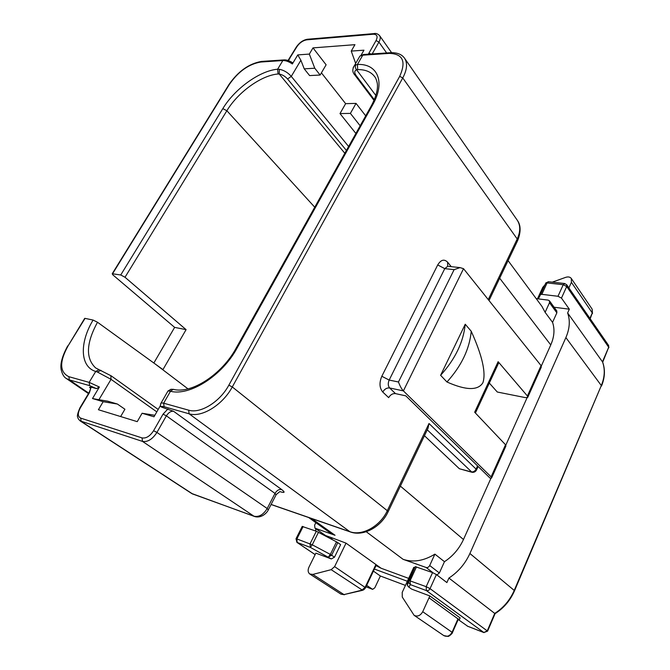 <?xml version="1.0" encoding="UTF-8"?>
<svg xmlns="http://www.w3.org/2000/svg" width="670" height="670" viewBox="0 0 670 670"><rect width="100%" height="100%" fill="white"/><g stroke="black" fill="none" stroke-linecap="round" stroke-linejoin="round"><path stroke-width="1" d="M405.442 585.396L380.376 576.007L374.832 587.783L372.637 589.357L366.674 585.354M315.704 528.647L315.763 531.034M408.072 586.56L411.648 589.114L429.864 595.957L460.131 617.924L459.344 619.691L458.28 619.281M330.787 538.789L331.365 537.608L346.03 543.144L375.92 564.525L365.15 587.28L361.825 590.186L343.961 594.591L340.98 594.164L309.825 574.023C307.94 572.498 307.639 570.237 308.912 567.247L315.88 553.144L331.307 558.939L334.514 557.164L330.344 554.417L328.434 556.971L331.65 555.187L337.797 542.625L340.628 544.626L334.514 557.164M332.211 538.211L331.692 539.275M380.376 576.007L373.416 571.108M315.855 522.659L314.615 525.146L314.942 528.111L325.545 535.531L331.365 537.608M315.31 528.303L335.034 535.271L329.447 532.365L308.652 517.516M403.114 559.341L426.087 567.473C427.586 567.808 428.792 567.163 429.696 565.53L434.897 554.132C423.842 560.916 413.248 562.658 403.114 559.341L366.247 531.729M459.344 619.691L458.02 618.737L452.124 632.17C449.888 636.039 447.108 637.17 443.766 635.579L414.11 615.328L402.268 597.054L402.209 592.414L413.767 567.331L414.688 567.658M408.675 578.378L381.138 568.252L376.021 565.614M325.545 535.531L314.942 528.111M429.696 565.53L439.369 572.967L436.924 574.961M439.369 572.967L444.461 561.694C452.861 556.167 459.193 548.772 463.472 539.501L490.968 478.221M505.825 445.106L527.097 397.695M541.327 365.979L550.765 344.941C554.308 336.784 554.902 329.255 552.549 322.362L556.854 312.831L556.787 310.93L549.433 300.805L548.194 300.118L536.209 298.636M554.107 307.237L569.324 309.188L567.632 312.957C570.296 320.453 569.718 328.668 565.882 337.588L469.905 553.495C465.198 563.788 458.205 571.971 448.917 578.059L446.898 582.573L436.405 574.567L430.04 588.637L426.179 586.677L408.901 580.455L407.444 583.093L407.243 585.077L408.876 587.129L407.243 585.077L415.266 566.627L432.56 572.607L436.405 574.567M331.307 558.939L310.361 547.39L312.253 544.802L330.344 554.417L336.499 541.846L337.797 542.625M336.499 541.846L316.324 531.235L302.212 526.436M309.825 574.023L312.856 574.424L331.164 569.668L334.606 566.636L346.03 543.144M429.864 595.957L422.728 611.71C420.375 615.722 417.502 616.928 414.11 615.328M537.491 298.795L542.767 287.346L544.852 285.001M552.289 282.154L565.731 277.338C568.244 276.551 570.103 276.936 571.317 278.502L571.401 282.33L568.88 287.907M381.138 568.252L375.92 564.525L376.314 564.994L365.594 587.657M556.854 312.831L549.5 302.714L549.433 300.805M549.5 302.714L545.12 312.329L552.549 322.362M541.913 306.341L545.12 312.329M424.445 435.718L459.369 468.74L471.571 472.166M491.688 477.744L505.9 446.044L505.532 444.754L474.661 412.234L498.128 361.691L527.416 396.003L527.709 397.427L525.272 397.595L497.299 392.025L489.318 383.064M434.897 554.132L444.461 561.694M427.259 429.83L472.007 472.275C473.966 472.543 475.449 471.822 476.445 470.106L476.094 469.126C474.888 471.27 473.246 472.182 471.152 471.873L459.369 468.74M388.173 511.662L428.055 428.163L429.009 423.499L476.094 469.126L477.559 465.901M395.493 393.617L405.811 395.861L490.113 478.162L491.537 478.062L491.118 476.864L403.382 390.895L389.63 387.955L395.493 393.617C392.695 393.34 390.426 394.689 388.667 397.645L382.763 392.034C379.446 387.972 379.128 382.721 381.816 376.272L437.711 264.952C440.86 259.742 444.151 258.804 447.585 262.154L451.253 266.668M463.531 268.687L403.382 390.895C401.632 389.069 399.998 386.096 398.466 381.992L454.126 269.65L460.039 267.606L463.531 268.687L541.058 365.594L541.31 367.093L527.893 397.009M498.128 361.691L498.455 363.375L475.415 413.03M471.244 331.273L465.231 324.23L440.609 375.309L446.965 381.992C466.002 390.459 477.978 390.71 482.894 382.746C486.169 372.947 482.283 355.795 471.244 331.273C469.553 349.011 461.463 365.912 446.965 381.992M440.625 375.275C455.24 359.061 463.439 342.052 465.215 324.263M90.366 387.93L89.504 387.335L91.112 387.101L96.472 388.625L89.621 385.635L69.345 379.898L68.868 376.691C59.563 372.11 59.295 361.842 68.064 345.896L85.04 318.376L93.088 320.059L97.51 322.253L155.465 364.187L188.01 388.885M271.116 504.443L349.807 531.662L189.091 413.792L164.091 406.715C162.123 406.179 161.328 406.33 161.713 407.167L173.614 411.305C170.984 410.953 168.564 412.469 166.369 415.835L156.931 432.426L267.188 508.522L275.01 493.421L166.369 415.835L163.044 414.144L153.589 430.718C150.013 436.187 146.161 438.582 142.04 437.912L80.668 418.114C77.678 416.522 77.561 413.122 80.308 407.904L89.42 392.712L91.112 387.101M160.473 405.467L153.991 416.782L142.09 413.256L154.854 415.283M161.713 407.167L160.775 406.313M142.09 413.256L137.241 421.648L98.406 409.73L103.163 401.707L92.493 398.541L99.378 387.009L96.472 388.625M353.199 67.519L354.597 65.325L357.437 64.479C377.662 63.399 385.744 82.05 372.595 104.989L237.013 348.174C222.247 375.644 189.853 396.272 170.465 391.288L168.932 391.012L170.917 389.303L173.304 389.345M110.81 375.677L111.044 379.329L98.917 399.722L92.493 398.541M98.917 399.722L107.61 401.154L117.392 404.035L124.913 409.236L120.642 416.556M103.163 401.707L117.392 404.035M292.254 62.528L292.363 63.96L297.773 54.907L300.88 60.25L304.23 68.843L309.615 75.584L320.134 75.04L326.114 64.797L313.007 47.888L354.941 44.672L351.239 51.087L355.678 63.441M321.416 72.846L345.628 103.657L339.991 113.573L350.393 113.398L356.038 103.389L345.628 103.657M355.896 133.464L339.991 113.573M304.23 68.843L314.766 68.223L320.134 75.04M351.239 51.087L363.961 50.183L361.055 55.258M297.773 54.907L309.331 54.086L314.766 68.223M360.175 125.784L350.393 113.398M365.711 115.86L356.038 103.389M313.007 47.888L309.331 54.086M153.84 363.014L174.636 327.379L112.82 274.834L112.208 273.737L120.734 274.985L222.825 108.624C234.701 88.834 259.734 70.651 277.623 69.228L279.356 69.295L279.231 74.035C282.388 74.663 285.169 76.313 287.564 78.993L346.415 150.448M355.77 64.755C354.991 66.514 355.267 68.189 356.591 69.78L357.671 69.605C365.41 69.487 371.088 71.858 374.697 76.698C375.652 77.745 376.49 79.805 377.202 82.871C377.805 85.668 378.064 92.879 371.624 105.249L371.188 106.044M100.961 370.368L97.368 372.017L111.044 379.329L156.805 411.874M93.088 320.059C79.437 342.63 79.898 366.699 95.718 371.465L97.368 372.017M174.636 327.379L186.084 329.648L125.014 277.263L120.734 274.985M125.014 277.263L226.87 110.734C237.934 92.226 261.384 75.233 278.084 73.993L279.231 74.035L344.832 153.288M186.084 329.648L162.952 369.606L155.465 364.187M374.388 569.056L407.343 581.267M467.694 626.249L458.18 619.516M407.444 583.093L415.224 566.669M467.308 626.098L483.882 632.53L487.299 630.788L494.736 613.419L448.917 578.059M494.736 613.419L495.096 613.628C503.79 608.084 510.255 600.496 514.476 590.856L514.233 590.429C509.979 600.144 503.48 607.807 494.736 613.419M415.266 566.627L408.901 580.455L408.658 582.515L410.325 584.608L426.38 590.58C427.896 590.948 429.118 590.304 430.04 588.637L487.584 631.157L483.882 632.53L426.38 590.58L426.179 586.677L432.56 572.607M452.476 632.488L458.339 619.147L429.009 597.799M408.022 583.67L407.586 584.458M411.648 589.114L408.876 587.129L410.325 584.608L410.115 580.739L416.489 566.887M567.632 312.957L602.598 362.026C605.345 369.522 604.976 377.528 601.501 386.054M514.518 590.764L601.317 385.552C604.801 377.043 605.186 369.111 602.472 361.775L608.703 347.236L608.611 345.46L566.661 284.683L566.703 286.526L561.468 298.1L569.324 309.188M564.835 283.527L563.236 284.708L566.703 286.526L608.703 347.236L602.682 362.236M548.713 281.769L547.089 282.924L563.236 284.708L557.984 296.274L541.837 294.339L540.497 294.607L538.387 298.904M546.142 282.648L545.665 283.326L547.089 282.924L541.837 294.339M561.468 298.1L557.984 296.274M295.981 538.806L296.877 538.931L297.187 542.482L310.361 547.39L310.059 543.806L316.324 531.235M372.394 589.24L366.013 586.761M302.254 526.352L296.023 538.73L296.877 542.323L315.168 554.609M335.034 535.271L311.667 518.563M426.087 567.473L433.096 572.808M331.164 569.668L362.612 590.287C363.726 589.91 364.715 589.056 365.56 587.724L334.606 566.636M362.336 590.354L343.961 594.591L312.856 574.424M499.678 278.209L550.765 344.941M400.375 486.119L463.472 539.501M488.246 299.582L517.215 238.981L402.754 77.954L232.289 386.95L387.31 510.707L388.031 511.964C381.037 526.963 363.592 536.578 350.686 532.064L349.807 531.662C361.984 536.327 380.208 526.277 387.31 510.707L429.009 423.499M541.058 365.594L527.416 396.003M505.532 444.754L491.118 476.864M382.763 392.034C384.538 389.052 386.825 387.696 389.63 387.955C387.989 385.92 387.829 383.29 389.17 380.066L381.816 376.272M437.711 264.952L444.771 268.637L389.17 380.066L398.466 381.992M447.585 262.154L447.736 266.3L444.771 268.637L454.126 269.65M460.039 267.606L448.666 266.4M517.726 240.429C521.017 231.87 520.883 225.162 517.324 220.304C520.573 225.43 520.531 231.653 517.215 238.981L517.391 241.125L489.008 300.537M358.442 58.617L359.907 56.071L362.755 55.174L389.262 53.391C402.904 53.801 406.389 61.447 399.697 76.338L228.839 385.183L232.289 386.95C222.708 404.965 201.653 417.879 189.091 413.792L188.672 410.182L163.656 403.189L161.21 402.821L160.649 403.709M228.839 385.183C219.911 401.916 200.364 413.943 188.672 410.182M164.091 406.715L163.656 403.189L170.465 391.288L173.195 389.312L174.585 389.622M279.934 491.613L280.462 491.788C284.842 493.087 285.236 492.341 281.66 489.552L173.614 411.305M88.75 393.148L69.345 379.898L66.322 378.491C64.194 377.369 62.545 374.731 61.372 370.569C59.831 364.706 61.958 356.474 67.745 345.862L68.064 345.896M167.961 408.943L163.044 414.144M168.932 391.012L167.986 390.995L167.416 392M300.88 60.25L291.274 76.388L348.618 146.495M364.229 54.471L362.755 55.174L357.437 64.479L357.671 69.605M288.293 60.568L296.827 46.816C299.532 42.863 302.807 40.543 306.651 39.848L373.232 34.229C377.084 34.287 378.022 36.406 376.046 40.569L368.358 54.195M278.084 73.993L277.623 69.228L282.849 60.543C285.713 60.459 288.887 61.598 292.363 63.96M279.356 69.295C283.879 70.174 287.857 72.544 291.274 76.388L287.564 78.993M374.329 99.696L356.13 75.568C354.162 72.695 354.321 70.76 356.591 69.78L375.87 95.5M374.028 100.408L354.916 75.107L356.13 75.568M372.595 104.989L371.624 105.249L235.899 348.567M112.577 273.728L229.349 84.437C238.311 71.523 248.804 64.052 260.823 62.025L282.849 60.543L284.273 59.873M99.378 387.009L89.152 382.369L95.718 371.465L98.859 369.714L99.847 369.991M89.621 385.635L89.152 382.369L68.868 376.691M237.013 348.174L236.141 348.14C222.147 374.136 191.57 394.362 173.195 389.312L170.9 389.303L167.986 390.995L161.21 402.821C160.172 405.065 160.138 406.397 161.093 406.816M67.838 346.256L84.713 318.351M228.83 85.274L229.349 84.437M262.297 61.38L260.823 62.025M371.063 54.01L368.852 53.181M386.632 52.955L378.927 42.084L376.046 40.569M391.582 52.654L379.647 35.703C380.627 37.286 380.392 39.413 378.927 42.084L372.185 53.935M374.622 33.559L373.232 34.229M308.041 39.203L306.651 39.848M296.207 47.846L296.827 46.816M289.122 59.555L289.758 58.608M90.349 387.838L89.504 387.335M153.589 430.718L156.931 432.426C152.467 439.26 147.651 442.25 142.492 441.404L253.938 516.193L192.617 493.957L81.154 421.388L80.668 418.114M142.04 437.912L142.492 441.404L80.207 420.936C78.558 419.428 77.737 418.147 77.762 417.1C76.866 416.505 77.586 413.415 79.939 407.829L89.043 392.645C91.547 387.092 90.031 388.089 90.073 387.319L90.333 387.788M254.257 516.386L191.645 493.472L80.207 420.936M267.188 508.522C263.402 514.711 258.988 517.265 253.938 516.193L254.893 516.612C261.995 518.471 267.397 512.232 268.302 509.878L267.188 508.522M268.435 509.619L276.082 494.837L275.01 493.421C276.869 490.356 279.089 489.067 281.66 489.552M390.736 52.679L389.89 52.737C396.916 52.369 401.833 54.237 404.638 58.349L517.114 220.003M404.638 58.349C407.695 63.265 407.067 69.806 402.754 77.954L399.697 76.338M354.916 75.107C352.244 72.301 352.135 69.035 354.597 65.325L359.907 56.071L363.391 54.53L389.89 52.737L389.262 53.391M222.825 108.624L226.87 110.734L314.749 207.223M97.51 322.253C86.12 343.149 85.5 358.375 95.651 367.939L111.203 375.862L158.195 409.445M443.766 635.579L447.87 636.383C448.791 636.877 453.037 632.823 452.451 632.555L422.728 611.71M565.882 337.588L601.317 385.552L514.233 590.429L469.905 553.495M538.303 298.895L545.665 283.326L540.414 294.725M571.317 278.502L592.163 309.18L592.297 312.94L571.401 282.33M590.186 318.769L592.297 312.94L589.91 318.376M303.116 526.536L296.877 538.931L312.253 544.802L318.501 532.223M372.528 589.315L366.004 586.786M296.877 542.323L315.151 554.643M344.481 594.751L340.98 594.164M508.078 260.613L542.214 306.76M478.112 466.446L476.563 469.854M88.474 393.608L66.322 378.491M271.074 504.518L350.167 531.88M112.25 273.728L228.972 84.537C238.177 71.313 248.997 63.616 261.451 61.439L283.477 59.948C286.107 59.63 289.08 60.526 292.405 62.628M288.041 60.484L296.383 46.95C299.348 42.671 302.966 40.116 307.237 39.27L373.818 33.617C375.862 33.064 377.796 33.76 379.647 35.703M193.019 494.175L191.645 493.472M279.892 491.554L276.233 494.552M487.609 631.09L495.08 613.645M467.543 626.216L484.008 632.614M608.871 347.78L608.611 345.46M566.661 284.683L564.458 283.494L548.32 281.718L545.749 283.201L540.497 294.607M592.163 309.18L592.481 313.543"/></g></svg>
